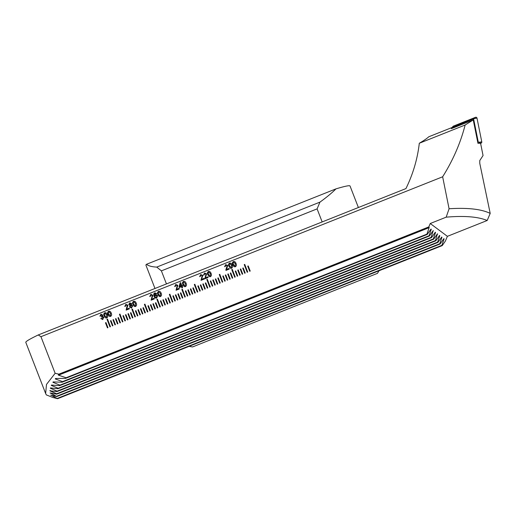 <?xml version="1.0" encoding="UTF-8"?>
<svg xmlns="http://www.w3.org/2000/svg" width="516" height="516" viewBox="0 0 516 516"><rect width="100%" height="100%" fill="white"/><g stroke="black" fill="none" stroke-linecap="round" stroke-linejoin="round"><path stroke-width="0.77" d="M250.202 271.055L248.222 265.959L247.719 266.153L249.699 271.255L250.202 271.055M247.706 272.048L244.739 264.398L244.236 264.598L247.203 272.248L247.706 272.048M244.707 273.241L245.21 273.041L243.23 267.946L242.733 268.139L244.707 273.241L242.733 268.139L243.23 267.946M242.714 274.035L240.733 268.939L240.237 269.133L242.21 274.235L242.714 274.035M240.217 275.028L238.237 269.933L237.741 270.126L239.721 275.228L240.217 275.028M237.721 276.028L235.741 270.926L235.244 271.126L237.225 276.221L237.721 276.028M235.225 277.021L232.258 269.365L231.761 269.565L234.728 277.215L235.225 277.021M232.232 278.208L232.729 278.014L230.755 272.912L230.252 273.112L232.232 278.208L230.252 273.112M230.233 279.008L228.259 273.906L227.756 274.106L229.736 279.201L230.233 279.008M227.737 280.001L225.763 274.899L225.26 275.099L227.24 280.194L227.737 280.001M225.247 280.994L223.267 275.892L222.764 276.092L224.744 281.188L225.247 280.994M222.751 281.988L219.784 274.331L219.281 274.531L222.248 282.181L222.751 281.988M219.751 283.174L220.255 282.981L218.274 277.879L217.778 278.079L219.751 283.174L217.778 278.079M217.758 283.974L215.778 278.872L215.282 279.072L217.255 284.168L217.758 283.974M215.262 284.967L213.282 279.865L212.785 280.065L214.766 285.161L215.262 284.967M212.766 285.961L210.786 280.859L210.289 281.059L212.27 286.154L212.766 285.961M210.27 286.954L207.303 279.298L206.806 279.498L209.773 287.148L210.27 286.954M207.277 288.141L207.774 287.947L205.794 282.845L205.297 283.045L207.277 288.141L205.297 283.045M205.278 288.941L203.304 283.839L202.801 284.039L204.781 289.134L205.278 288.941M202.782 289.934L200.808 284.832L200.305 285.032L202.285 290.127L202.782 289.934M200.292 290.927L198.312 285.825L197.809 286.025L199.789 291.121L200.292 290.927M197.796 291.921L194.829 284.271L194.326 284.464L197.293 292.12L197.796 291.921M194.796 293.114L195.3 292.914L193.319 287.812L192.823 288.012L194.796 293.114M192.803 293.907L190.823 288.805L190.327 289.005L192.3 294.107L192.803 293.907M190.307 294.9L188.327 289.798L187.83 289.998L189.811 295.1L190.307 294.9M187.811 295.894L185.831 290.792L185.334 290.992L187.314 296.094L187.811 295.894M185.315 296.887L182.348 289.237L181.851 289.431L184.818 297.087L185.315 296.887M182.322 298.08L182.819 297.88L180.839 292.778L180.342 292.978L182.322 298.08M180.323 298.874L178.349 293.772L177.846 293.972L179.826 299.074L180.323 298.874M177.827 299.867L175.853 294.765L175.35 294.965L177.33 300.067L177.827 299.867M175.33 300.86L173.357 295.758L172.854 295.958L174.834 301.06L175.33 300.86M172.841 301.854L169.867 294.204L169.371 294.397L172.338 302.054L172.841 301.854M169.841 303.047L170.345 302.847L168.364 297.745L167.868 297.945L169.841 303.047M167.848 303.84L165.868 298.738L165.372 298.938L167.345 304.04L167.848 303.84M165.352 304.833L163.372 299.731L162.875 299.931L164.849 305.033L165.352 304.833M162.856 305.827L160.876 300.725L160.379 300.925L162.359 306.027L162.856 305.827M160.36 306.82L157.393 299.17L156.896 299.364L159.863 307.02L160.36 306.82M157.367 308.013L157.864 307.813L155.884 302.711L155.387 302.911L157.367 308.013L155.387 302.911M155.368 308.807L153.394 303.705L152.891 303.905L154.871 309.007L155.368 308.807M152.871 309.8L150.898 304.698L150.395 304.898L152.375 310L152.871 309.8M150.375 310.793L148.402 305.691L147.899 305.891L149.879 310.993L150.375 310.793M147.886 311.787L144.912 304.137L144.416 304.337L147.382 311.986L147.886 311.787M144.886 312.98L145.389 312.78L143.409 307.678L142.913 307.878L144.886 312.98L142.913 307.878M142.893 313.773L140.913 308.671L140.416 308.871L142.39 313.973L142.893 313.773M140.397 314.766L138.417 309.665L137.92 309.864L139.894 314.966L140.397 314.766M137.901 315.76L135.921 310.658L135.424 310.858L137.404 315.96L137.901 315.76M135.405 316.753L132.438 309.103L131.941 309.303L134.908 316.953L135.405 316.753M132.412 317.946L132.909 317.746L130.929 312.644L130.432 312.844L132.412 317.946L130.432 312.844M130.413 318.74L128.439 313.638L127.936 313.838L129.916 318.94L130.413 318.74M127.916 319.733L125.943 314.631L125.44 314.831L127.42 319.933L127.916 319.733M125.42 320.726L123.447 315.624L122.943 315.824L124.924 320.926L125.42 320.726M122.931 321.72L119.957 314.07L119.46 314.27L122.427 321.92L122.931 321.72M119.931 322.913L120.434 322.713L118.454 317.611L117.958 317.811L119.931 322.913L117.958 317.811L118.454 317.617M117.435 323.906L117.938 323.706L115.958 318.604L115.461 318.804L117.435 323.906M114.939 324.899L115.442 324.699L113.462 319.598L112.965 319.797L114.939 324.899L112.965 319.797L113.462 319.604M107.457 327.879L107.954 327.679L105.974 322.577L105.477 322.777L107.457 327.879L105.477 322.777L105.98 322.584M112.449 325.893L112.946 325.693L110.966 320.591L110.469 320.791L112.449 325.893L110.469 320.791M107.483 319.036L106.986 319.236L109.953 326.886L110.45 326.686L107.483 319.036L106.993 319.23L109.96 326.88M228.956 266.308L230.252 268.204L231.568 268.249L230.252 268.204L228.956 266.308C228.253 264.947 228.453 263.876 229.555 263.083L229.568 263.083C230.891 262.902 231.761 263.553 232.155 265.031C232.864 266.385 232.664 267.462 231.561 268.249L231.155 268.359M210.444 276.653L209.135 276.608L207.845 274.712C207.135 273.351 207.335 272.28 208.438 271.487L208.825 271.377L208.438 271.487C209.78 271.306 210.644 271.958 211.044 273.435C211.747 274.796 211.547 275.866 210.444 276.653L210.038 276.77M201.582 279.35L204.02 278.382L204.272 279.033L201.014 280.336L202.143 275.628L200.911 275.163L200.318 276.453L199.653 276.647L200.698 274.57L202.782 275.37L201.582 279.35L204.02 278.382M201.201 275.086L202.149 275.628L201.021 280.33M182.58 287.67L181.942 287.922L181.458 286.683L179.284 287.547L179.033 286.896L180.181 282.813L180.632 282.633L181.845 285.774L182.49 285.516L182.741 286.174L182.103 286.425L182.58 287.67M159.225 296.474L160.541 296.519L159.225 296.474L157.935 294.578C157.225 293.223 157.425 292.146 158.528 291.353L158.541 291.353C159.87 291.179 160.734 291.824 161.134 293.307C161.837 294.662 161.637 295.733 160.534 296.519L160.128 296.635M149.756 296.513L150.795 294.436L152.865 295.236L151.672 299.222L154.11 298.248L154.361 298.899L151.098 300.202L152.233 295.494L151.001 295.029L150.408 296.326L149.743 296.513L151.265 294.307M129.529 307.052L131.748 307.981L129.529 307.052L129.974 305.382L128.826 304.666L129.729 302.821L131.644 303.563L131.296 304.853L132.735 305.795L131.29 308.11M110.624 316.392L109.315 316.34L108.018 314.444C107.315 313.089 107.515 312.012 108.618 311.225L108.631 311.219C109.96 311.045 110.824 311.696 111.217 313.173C111.927 314.528 111.727 315.599 110.624 316.392L110.218 316.502M101.4 318.327L100.788 318.643L102.91 319.462L100.788 318.643L101.4 318.327L102.69 318.869L103.277 317.456L101.588 317.114L101.426 316.502L102.155 315.315L101.11 314.889L100.575 316.011L99.911 316.198L100.865 314.309L102.787 315.044L102.497 316.327L103.922 317.211L102.465 319.585M102.439 318.94L103.277 317.456M102.226 316.811L103.29 317.456M99.923 316.198L101.246 314.205M51.136 395.269L57.611 398.7L52.697 397.423L46.311 394.888L45.64 393.514L46.492 384.426L55.141 373.3L58.921 374.145L428.796 226.911L430.247 223.505L446.185 217.165C464.4 215.598 478.074 216.707 487.188 220.493L490.2 213.405L479.777 163.359L479.764 160.553L483.053 155.555L480.577 143.242L477.951 143.319L473.243 119.931L465.135 125.014C460.517 142.99 453.016 160.25 442.644 176.788L449.081 208.754L446.185 217.165M55.141 373.3L40.945 336.69L442.644 176.788M104.18 315.973L105.477 317.869L106.793 317.914L105.477 317.869L104.18 315.973C103.477 314.618 103.677 313.541 104.78 312.754L104.787 312.748C106.115 312.573 106.986 313.218 107.38 314.702C108.083 316.056 107.889 317.127 106.78 317.921L106.38 318.03M126.717 309.155L129.155 308.181L129.406 308.832L126.143 310.135L127.278 305.427L126.046 304.969L125.453 306.259L124.788 306.446L125.833 304.369L127.91 305.169L126.717 309.155L129.155 308.181M135.579 306.459L134.27 306.407L132.973 304.511C132.27 303.156 132.47 302.079 133.573 301.292L133.586 301.286C134.915 301.112 135.779 301.757 136.179 303.24C136.882 304.595 136.682 305.666 135.579 306.459L135.173 306.569M156.716 298.042C155.355 298.312 154.458 297.732 154.013 296.287L153.729 293.933L154.794 292.843L156.735 293.578L154.484 293.817L154.548 295.758L155.838 294.507L157.619 295.668L156.716 298.042L156.284 298.158M156.129 293.901L154.968 293.449M176.627 289.289L179.065 288.315L179.316 288.966L176.059 290.269L177.188 285.561L175.956 285.096L175.363 286.393L174.698 286.58L175.743 284.503L177.82 285.303L176.627 289.289L179.065 288.315M176.233 285.019L177.194 285.561L176.066 290.263M185.083 286.702L184.18 286.541L182.896 284.645C182.193 283.284 182.393 282.213 183.496 281.42L183.483 281.42C184.825 281.239 185.689 281.891 186.089 283.368C186.792 284.729 186.592 285.8 185.489 286.586L184.18 286.541L182.89 284.645C182.18 283.284 182.38 282.213 183.483 281.42L183.87 281.317M205.42 277.821L207.858 276.853L208.116 277.505L204.852 278.808L205.981 274.099L204.749 273.635L204.162 274.931L203.491 275.118L204.536 273.041L206.619 273.841L205.42 277.821L207.864 276.853M205.033 273.557L205.994 274.099L204.858 278.801M226.537 269.416L228.975 268.449L229.233 269.1L225.969 270.397L227.098 265.695L225.866 265.23L225.273 266.52L224.608 266.714L225.653 264.637L227.737 265.43L226.537 269.416L228.975 268.449M226.143 265.153L227.105 265.695L225.86 269.92M233.406 261.554L233.393 261.554C232.303 262.341 232.103 263.418 232.806 264.772L234.09 266.675L235.406 266.72L234.09 266.675L232.8 264.779C232.09 263.418 232.29 262.347 233.393 261.554L233.406 261.554C234.735 261.373 235.599 262.025 235.999 263.502C236.702 264.856 236.502 265.934 235.399 266.72L234.993 266.83M45.64 393.514L25.8 342.366A109.527 4.876 158.8 0 1 38.261 334.948L40.945 336.69M487.188 220.493L447.391 236.334L445.353 241.127L442.231 245.597L441.877 245.332L444.102 238.844L443.534 239.069M50.652 395.153L56.857 396.552L50.046 392.94L56.637 394.185L56.657 393.773L49.942 390.844L56.986 391.599L57.102 391.141L50.323 388.238L50.413 387.897L57.947 388.761L58.173 388.264L51.29 385.407L51.458 385.033L59.592 385.658L59.94 385.11L52.903 382.311L53.161 381.905L62.023 382.24L62.52 381.634L55.264 378.925L55.618 378.473L65.422 378.434L66.106 377.757L58.514 375.177L58.231 374.855L58.921 374.145M50.562 393.044L50.046 392.94M50.51 390.618L49.962 390.528M51 387.974L50.323 388.238L50.413 387.897M52.084 385.091L51.29 385.407L51.458 385.033M53.838 381.937L52.903 382.311L53.161 381.905M56.367 378.486L55.264 378.925L55.618 378.473M430.247 223.505L447.391 236.334M428.796 226.911L429.131 227.646L426.913 234.135L427.267 234.399L431.002 229.046L431.273 229.246L429.048 235.735L429.402 235.999L433.143 230.646L431.189 237.334L431.544 237.599L435.278 232.245L435.549 232.445L433.324 238.934L433.679 239.198L437.42 233.845L435.465 240.533L435.82 240.798L439.555 235.444L439.825 235.644L437.6 242.133L437.955 242.397L441.69 237.044L441.96 237.244L439.742 243.733L440.096 243.997L443.831 238.644M431.002 229.046L431.273 229.246L430.705 229.472M433.143 230.646L433.408 230.845L432.84 231.071M435.278 232.245L435.549 232.445L434.982 232.671M437.42 233.845L437.684 234.045L437.117 234.27M439.555 235.444L439.825 235.644L439.258 235.87M441.69 237.044L441.96 237.244L441.393 237.47M490.2 213.405C481.46 209.128 467.76 207.574 449.081 208.754M451.99 127.529L428.815 136.759C427.106 138.359 423.933 140.526 419.302 143.255L465.135 125.014M419.302 143.255C417.528 158.825 413.077 173.937 405.944 188.585L38.261 334.948M452.042 128.026L451.332 128.652L473.243 119.931M57.611 398.7L442.231 245.597M57.45 398.358L441.877 245.332M66.106 377.757L426.913 234.135M65.422 378.434L427.267 234.399M62.52 381.634L429.048 235.735M62.023 382.24L429.402 235.999M59.94 385.11L431.189 237.334M59.592 385.658L431.544 237.599M58.173 388.264L433.324 238.934M57.947 388.761L433.679 239.198M57.102 391.141L435.465 240.533M56.986 391.599L435.82 240.798M56.657 393.773L437.6 242.133M56.637 394.185L437.955 242.397M56.786 396.172L439.742 243.733M56.857 396.552L440.096 243.997M101.6 317.108L101.426 316.502L102.168 315.315L101.123 314.889M100.872 314.309L101.252 314.205M104.193 315.973C103.49 314.618 103.684 313.541 104.787 312.748L104.78 312.754M106.567 317.327L106.741 314.954L105.012 313.341L104.471 313.954L104.819 315.715L106.554 317.327L106.754 314.954L105.206 313.289M110.63 316.385L109.315 316.34L108.018 314.444M108.031 314.444C107.328 313.089 107.528 312.012 108.631 311.219L108.618 311.225M110.405 315.798L110.579 313.425L108.85 311.812L108.308 312.432L108.663 314.186L110.392 315.798L110.592 313.425L109.05 311.761M126.156 310.135L126.626 307.742M126.633 307.742L127.284 305.427L126.059 304.962M124.801 306.446L125.833 304.369M129.542 307.052L129.974 305.382M129.987 305.382L128.826 304.666L129.729 302.821M131.528 307.394L132.096 306.04L130.748 305.44L130.167 306.788L131.516 307.394L132.102 306.04L131.019 305.362M130.535 304.84L131.025 303.834L129.974 303.408L129.464 304.414L130.529 304.84L131.012 303.834L130.206 303.337M135.585 306.452L134.27 306.407M134.283 306.407L132.973 304.511M132.986 304.511C132.283 303.15 132.483 302.079 133.586 301.286L133.573 301.292M135.36 305.865L135.534 303.492L133.805 301.879L133.263 302.492L133.618 304.253L135.347 305.865L135.547 303.492L134.005 301.828M151.678 299.216L154.11 298.248M151.111 300.202L152.233 295.494M152.239 295.494L151.014 295.029M150.795 294.436L151.272 294.301M155.697 293.469L154.981 293.449L155.697 293.469M154.555 295.752L155.497 294.597M156.729 298.042C155.368 298.312 154.465 297.726 154.026 296.281L153.729 293.933L154.794 292.843M156.993 295.939L155.548 295.262L154.923 296.726L156.174 297.545L156.993 295.939L155.561 295.255M156.438 297.474L156.987 295.945M159.238 296.474L157.935 294.578C157.238 293.217 157.438 292.146 158.541 291.353L158.528 291.353M160.502 293.552L158.747 291.946L158.219 292.559L158.573 294.32L160.115 295.984L160.502 293.552L158.76 291.946M160.302 295.932L160.489 293.559M174.711 286.58L175.75 284.503M181.955 287.922L181.458 286.683M179.297 287.541L179.033 286.896M179.046 286.89L180.181 282.813L180.632 282.639M181.858 285.774L182.49 285.522M179.832 286.58L181.219 286.025L180.503 284.187L179.82 286.58L181.206 286.025L180.497 284.187M183.496 281.42L183.877 281.31M185.27 285.999L185.457 283.619L183.715 282.013M183.915 281.955L183.174 282.626L183.528 284.387L185.257 285.999L185.444 283.626L183.702 282.013M199.666 276.647L200.698 274.57M203.504 275.118L204.549 273.041M210.451 276.653L209.135 276.608L207.845 274.712C207.148 273.351 207.348 272.28 208.451 271.487M210.225 276.066L210.412 273.686L208.67 272.08L208.135 272.693L208.483 274.454L210.212 276.066L210.399 273.686L208.864 272.022M225.976 270.397L225.866 269.92M224.621 266.707L225.653 264.637M228.969 266.301C228.266 264.947 228.465 263.87 229.568 263.083L229.555 263.083M231.342 267.656L231.529 265.282L229.788 263.67L229.246 264.289L229.594 266.05L231.329 267.662L231.516 265.282L229.988 263.618M235.18 266.133L235.354 263.753L233.625 262.147L233.09 262.76L233.438 264.521L235.167 266.133L235.367 263.753L233.825 262.089M110.966 320.597L110.476 320.791M115.958 318.611L115.461 318.804L117.448 323.9M119.964 314.07L119.473 314.263L122.44 321.913M123.447 315.631L122.956 315.824L124.936 320.92M125.943 314.637L125.44 314.831L127.426 319.926M128.439 313.644L127.936 313.838L129.922 318.933M130.935 312.651L130.445 312.844M132.438 309.103L131.941 309.303L134.915 316.947M135.921 310.664L135.437 310.858L137.411 315.953M138.417 309.671L137.92 309.864L139.907 314.96M140.913 308.678L140.416 308.871L142.403 313.967M143.409 307.684L142.919 307.878M144.919 304.137L144.416 304.337L147.395 311.98M148.402 305.691L147.899 305.891L149.892 310.987M150.898 304.698L150.408 304.898L152.388 309.993M153.394 303.705L152.891 303.905L154.877 309M155.89 302.711L155.4 302.911M157.393 299.17L156.896 299.364L159.87 307.014M160.876 300.725L160.379 300.925L162.366 306.02M163.372 299.731L162.882 299.931L164.862 305.027M165.868 298.738L165.372 298.938L167.358 304.034M168.364 297.745L167.868 297.945L169.854 303.04M169.874 294.204L169.371 294.397L172.35 302.047M173.357 295.758L172.854 295.958L174.847 301.054M175.853 294.765L175.363 294.965L177.343 300.06M178.349 293.772L177.846 293.972L179.832 299.067M180.845 292.778L180.342 292.978L182.329 298.074M182.348 289.237L181.851 289.431L184.825 297.081M185.831 290.792L185.334 290.992L187.321 296.087M188.327 289.798L187.83 289.998L189.817 295.094M190.823 288.805L190.327 289.005L192.313 294.101M193.319 287.812L192.829 288.005L194.809 293.107M194.829 284.271L194.326 284.464L197.305 292.114M198.312 285.825L197.809 286.025L199.802 291.121M200.808 284.832L200.305 285.032L202.298 290.127M203.304 283.839L202.814 284.032L204.787 289.134M205.8 282.845L205.31 283.039M207.303 279.304L206.806 279.498L209.78 287.148M210.786 280.859L210.289 281.059L212.276 286.154M213.282 279.865L212.785 280.065L214.772 285.161M215.778 278.872L215.288 279.066L217.268 284.168M218.274 277.879L217.784 278.072M219.784 274.338L219.294 274.531L222.261 282.181M223.267 275.892L222.777 276.086L224.757 281.188M225.763 274.899L225.26 275.099L227.253 280.194M228.259 273.906L227.769 274.099L229.743 279.201M230.755 272.912L230.265 273.106M232.258 269.371L231.768 269.565L234.735 277.215M235.741 270.926L235.257 271.119L237.231 276.221M238.237 269.933L237.741 270.126L239.727 275.228M240.733 268.939L240.237 269.133L242.223 274.235M244.739 264.405L244.249 264.598L247.216 272.248M248.222 265.959L247.732 266.153L249.712 271.255M452.106 128.342L451.958 127.594L453.061 126.356A1.097 1.071 81.4 0 1 453.435 126.097L475.546 117.3A1.097 1.071 81.4 0 1 476.99 118.106L481.783 141.887A1.097 1.071 81.4 0 1 481.125 143.119L480.59 143.332M451.958 127.594L474.178 118.583L476.99 118.106M473.623 118.97L478.319 142.274L481.783 141.887M478.319 142.274L477.784 142.481M358.381 207.516L350.029 185.986A109.527 4.876 158.8 0 0 335.987 188.862L146.473 264.302A109.527 4.876 158.8 0 0 145.925 265.153L154.981 288.489M335.987 188.862C331.859 192.971 326.518 197.389 319.952 202.124L156.741 267.095C151.956 266.875 148.537 265.946 146.473 264.302M319.952 202.124L317.101 208.883L161.385 270.868L156.741 267.095M317.101 208.883L322.165 221.932M166.449 283.923L161.385 270.868M379.002 270.765L377.486 273.345L192.552 346.958L189.069 346.371M58.231 374.855L429.177 227.195M58.514 375.177L429.131 227.646M478.971 142.364L481.125 143.119M474.178 118.583L475.546 117.3M452.068 127.388L453.435 126.097"/></g></svg>
